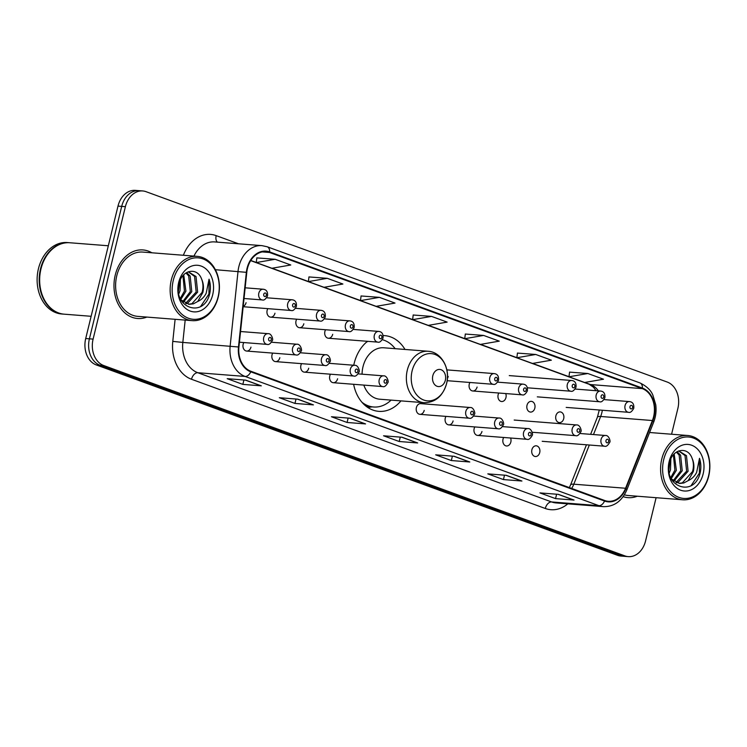 <?xml version="1.0" encoding="UTF-8"?>
<svg xmlns="http://www.w3.org/2000/svg" width="747" height="747" viewBox="0 0 747 747"><rect width="100%" height="100%" fill="white"/><g stroke="black" fill="none" stroke-linecap="round" stroke-linejoin="round"><path stroke-width="1.12" d="M367.496 341.314A37.976 28.965 94.5 0 0 354.162 363.406A37.976 28.965 94.5 0 0 353.751 365.246M353.63 384.294A37.976 28.965 94.5 0 0 378.813 411.354A37.976 28.965 94.5 0 0 400.962 400.878M243.839 342.556A5.369 4.099 94.5 0 0 243.148 344.274A5.369 4.099 94.5 0 0 246.641 351.053A5.369 4.099 94.5 0 0 250.973 347.131M272.711 353.107A5.369 4.099 94.5 0 0 272.029 354.816A5.369 4.099 94.5 0 0 275.512 361.604A5.369 4.099 94.5 0 0 279.845 357.673M301.583 363.649A5.369 4.099 94.5 0 0 300.901 365.367A5.369 4.099 94.5 0 0 304.384 372.146A5.369 4.099 94.5 0 0 308.716 368.224M330.454 374.2A5.369 4.099 94.5 0 0 329.772 375.909A5.369 4.099 94.5 0 0 333.265 382.697A5.369 4.099 94.5 0 0 337.588 378.766M419.889 414.333L469.321 418.217A5.369 4.099 -85.5 0 1 465.829 411.438A5.369 4.099 -85.5 0 1 470.162 407.507L420.729 403.623A5.369 4.099 94.5 0 0 416.396 407.554A5.369 4.099 94.5 0 0 419.889 414.333A5.369 4.099 94.5 0 0 424.212 410.411M445.959 416.387A5.369 4.099 94.5 0 0 445.268 418.096A5.369 4.099 94.5 0 0 448.76 424.884A5.369 4.099 94.5 0 0 453.093 420.953M474.831 426.929A5.369 4.099 94.5 0 0 474.149 428.647A5.369 4.099 94.5 0 0 477.632 435.426A5.369 4.099 94.5 0 0 481.964 431.495M503.702 437.481A5.369 4.099 94.5 0 0 503.02 439.189A5.369 4.099 94.5 0 0 506.513 445.978A5.369 4.099 94.5 0 0 510.836 442.047A5.369 4.099 94.5 0 0 510.603 438.022M531.892 449.741A5.369 4.099 94.5 0 0 535.384 456.52A5.369 4.099 94.5 0 0 539.717 452.589A5.369 4.099 94.5 0 0 536.225 445.81A5.369 4.099 94.5 0 0 531.892 449.741M555.88 415.827A5.369 4.099 94.5 0 0 559.372 422.615A5.369 4.099 94.5 0 0 563.705 418.684A5.369 4.099 94.5 0 0 560.213 411.905A5.369 4.099 94.5 0 0 555.88 415.827M527.008 405.285A5.369 4.099 94.5 0 0 530.501 412.073A5.369 4.099 94.5 0 0 534.824 408.142A5.369 4.099 94.5 0 0 531.341 401.354A5.369 4.099 94.5 0 0 527.008 405.285M498.819 393.025A5.369 4.099 94.5 0 0 498.137 394.733A5.369 4.099 94.5 0 0 501.62 401.522A5.369 4.099 94.5 0 0 505.952 397.591A5.369 4.099 94.5 0 0 505.719 393.566M469.947 382.473A5.369 4.099 94.5 0 0 469.256 384.191A5.369 4.099 94.5 0 0 472.748 390.98A5.369 4.099 94.5 0 0 477.081 387.049M447.397 378.412A5.369 4.099 94.5 0 0 448.2 376.497M267.828 308.651A5.369 4.099 94.5 0 0 267.137 310.369A5.369 4.099 94.5 0 0 270.629 317.148A5.369 4.099 94.5 0 0 274.961 313.217M243.195 306.382A5.369 4.099 94.5 0 0 246.08 302.675M296.699 319.202A5.369 4.099 94.5 0 0 296.017 320.911A5.369 4.099 94.5 0 0 299.5 327.7A5.369 4.099 94.5 0 0 303.833 323.768M325.571 329.744A5.369 4.099 94.5 0 0 324.889 331.463A5.369 4.099 94.5 0 0 328.372 338.242A5.369 4.099 94.5 0 0 332.704 334.311M404.995 349.447A37.976 28.965 94.5 0 0 384.761 335.646A37.976 28.965 94.5 0 0 383.071 335.571M671.581 434.231L677.865 408.469A21.495 16.397 94.5 0 0 667.267 382.062L146.067 191.69A21.495 16.397 94.5 0 0 142.705 190.952L135.319 190.373A21.495 16.397 94.5 0 0 117.998 206.097L85.709 338.531A21.495 16.397 94.5 0 0 96.307 364.938L617.508 555.31A21.495 16.397 94.5 0 0 620.869 556.048L624.557 556.338A21.495 16.397 94.5 0 1 621.196 555.6A21.495 16.397 94.5 0 0 624.557 556.338L628.255 556.627A21.495 16.397 94.5 0 0 645.576 540.903L656.109 497.698M142.705 190.952A21.495 16.397 94.5 0 0 125.393 206.676L93.104 339.11L89.407 338.821A21.495 16.397 94.5 0 0 100.005 365.227L621.196 555.6L100.005 365.227A21.495 16.397 94.5 0 1 89.407 338.821L121.696 206.387L89.407 338.821L85.709 338.531M139.017 190.662A21.495 16.397 94.5 0 0 121.696 206.387A21.495 16.397 94.5 0 1 139.017 190.662M115.243 275.083A34.39 26.229 94.5 0 0 137.569 318.502A34.39 26.229 94.5 0 0 146.832 317.083A34.39 26.229 94.5 0 1 137.569 318.502A34.39 26.229 94.5 0 1 115.243 275.083A34.39 26.229 94.5 0 1 142.948 249.937A34.39 26.229 94.5 0 0 115.243 275.083M623.157 496.652A34.39 26.229 94.5 0 0 628.012 497.642A34.39 26.229 94.5 0 0 637.284 496.223A34.39 26.229 94.5 0 1 628.012 497.642A34.39 26.229 94.5 0 1 623.157 496.652M247.462 268.453A22.924 17.489 -85.5 0 1 265.941 251.692A22.924 17.489 -85.5 0 1 269.527 252.477L642.289 388.627A22.924 17.489 -85.5 0 1 652.392 420.533L625.556 488.258A22.924 17.489 -85.5 0 1 608.273 501.284A22.924 17.489 -85.5 0 1 604.687 500.499L250.889 371.268A22.924 17.489 -85.5 0 1 238.919 347.028L246.781 272.384A22.924 17.489 -85.5 0 1 247.462 268.453M247.052 268.304A23.502 17.928 94.5 0 0 246.351 272.328L238.48 346.981A23.502 17.928 94.5 0 0 250.759 371.819L604.547 501.05A23.502 17.928 94.5 0 0 625.949 488.501L652.785 420.776A23.502 17.928 94.5 0 0 642.42 388.076L269.658 251.926A23.502 17.928 94.5 0 0 247.052 268.304M587.861 373.509L568.981 376.787L584.612 382.492L603.492 379.215L587.861 373.509L569.559 372.118M535.739 354.47L516.859 357.748L532.49 363.453L551.379 360.175L535.739 354.47L517.438 353.079M483.617 335.431L464.737 338.708L480.377 344.423L499.257 341.146L483.617 335.431L465.316 334.04M275.139 259.284L256.258 262.561L271.889 268.266L290.779 264.989L275.139 259.284L256.837 257.892M327.261 278.323L308.38 281.6L324.011 287.306L342.901 284.028L327.261 278.323L308.959 276.932M379.383 297.353L360.493 300.63L376.133 306.345L395.014 303.067L379.383 297.353L361.081 295.971M431.505 316.392L412.615 319.669L428.255 325.384L447.136 322.106L431.505 316.392L413.194 315.01M151.884 252.794A34.39 26.229 94.5 0 0 142.948 249.937A34.39 26.229 94.5 0 1 151.884 252.794M93.104 339.11A21.495 16.397 94.5 0 0 103.693 365.516L624.894 555.889A21.495 16.397 94.5 0 0 628.255 556.627M521.92 481.031L503.431 479.574L487.8 473.869L506.279 475.316L521.92 481.031A5.733 3.623 -69.9 0 1 521.294 480.9L505.952 475.297M574.032 500.07L555.553 498.613L539.922 492.908L558.401 494.355L574.032 500.07A5.733 3.623 -69.9 0 1 573.416 499.93L558.074 494.327M365.554 423.923L347.075 422.466L331.444 416.751L349.923 418.208L365.554 423.923A5.733 3.623 -69.9 0 1 364.938 423.782L349.596 418.18M313.432 404.883L294.953 403.427L279.322 397.721L297.801 399.169L313.432 404.883A5.733 3.623 -69.9 0 1 312.816 404.743L297.474 399.141M261.319 385.844L242.84 384.388L227.2 378.682L245.679 380.13L261.319 385.844A5.733 3.623 -69.9 0 1 260.694 385.713L245.352 380.111M469.798 461.991L451.319 460.544L435.678 454.83L454.157 456.277L469.798 461.991A5.733 3.623 -69.9 0 1 469.172 461.861L453.84 456.258M417.676 442.952L399.197 441.505L383.556 435.79L402.035 437.247L417.676 442.952A5.733 3.623 -69.9 0 1 417.05 442.822L401.718 437.219M399.197 441.505L400.271 437.107M451.319 460.544L452.393 456.146M242.84 384.388L243.905 379.99M294.953 403.427L296.027 399.029M347.075 422.466L348.149 418.068M555.553 498.613L556.627 494.215M503.431 479.574L504.505 475.176M412.615 319.669L413.203 314.954M360.493 300.63L361.081 295.915M308.38 281.6L308.969 276.885M256.258 262.561L256.847 257.846M464.737 338.708L465.325 333.993M516.859 357.748L517.447 353.032M568.981 376.787L569.559 372.071M218.115 296.764A30.814 23.493 94.5 0 0 202.932 258.91A30.814 23.493 94.5 0 0 173.285 280.386A30.814 23.493 94.5 0 0 188.468 318.241A30.814 23.493 94.5 0 0 218.115 296.764M218.227 297.073A32.242 24.586 94.5 0 0 197.301 256.361A32.242 24.586 94.5 0 0 171.324 279.938A32.242 24.586 94.5 0 0 192.25 320.65A32.242 24.586 94.5 0 0 218.227 297.073M197.301 256.361L142.78 252.075A32.242 24.586 94.5 0 0 116.803 275.652A32.242 24.586 94.5 0 0 137.737 316.364L192.25 320.65M108.324 245.772L69.835 242.756A35.828 27.322 94.5 0 0 40.973 268.948A35.828 27.322 94.5 0 0 64.223 314.179L91.134 316.298M69.611 242.738A35.828 27.322 94.5 0 0 69.378 242.719A35.828 27.322 94.5 0 0 40.506 268.911A35.828 27.322 94.5 0 0 63.766 314.151A35.828 27.322 94.5 0 0 63.999 314.16M69.378 242.719L67.295 242.551A35.828 27.322 94.5 0 0 38.433 268.752A35.828 27.322 94.5 0 0 61.684 313.983L63.766 314.151M180.4 279.78L180.046 290.723L178.841 293.804M179.411 282.422L178.477 290.966M183.734 274.803L185.919 291.181L180.765 299.547M182.95 275.671L184.453 291.069L180.27 298.483M186.638 272.543L190.168 276.063L191.783 291.647L183.454 302.19M185.956 272.963L188.692 275.951L190.317 291.535L182.754 301.657M188.291 271.768L196.031 276.53L197.656 292.105L187.488 303.385L186.302 303.684M188.225 271.787L194.565 276.409L196.181 291.993L185.583 303.394M180.933 299.874L189.206 304.309L193.361 303.842L197.731 301.48L202.857 292.516C203.94 287.791 203.539 283.365 201.671 279.247C203.259 283.44 203.389 287.838 202.054 292.45L191.895 303.73L188.477 304.234M201.671 279.247C197.348 266.614 181.876 269.835 179.121 283.458C172.585 307.101 202.521 318.549 209.309 295.233L209.618 294.075C210.822 288.949 210.635 283.981 209.048 279.191L206.172 293.282C204.239 297.073 201.429 299.808 197.731 301.48M178.701 282.366A23.362 17.816 94.5 0 0 190.214 311.069A23.362 17.816 94.5 0 0 212.69 294.785A23.362 17.816 94.5 0 0 201.186 266.081A23.362 17.816 94.5 0 0 178.701 282.366M209.048 279.191L208.936 294.019L200.775 306.279M445.333 380.288A8.6 6.555 94.5 0 0 441.094 369.728A8.6 6.555 94.5 0 0 432.821 375.713A8.6 6.555 94.5 0 0 437.06 386.274A8.6 6.555 94.5 0 0 445.333 380.288M363.817 385.097A25.79 19.674 94.5 0 0 379.765 399.215L424.053 402.698A25.79 19.674 94.5 0 1 407.311 370.129A25.79 19.674 94.5 0 1 428.096 351.267L383.809 347.785A25.79 19.674 94.5 0 0 363.023 366.646A25.79 19.674 94.5 0 0 362.071 374.182M395.144 348.672A34.035 25.958 94.5 0 0 382.343 339.708M367.935 341.351A34.035 25.958 94.5 0 0 366.581 342.079M364.443 404.846A34.035 25.958 94.5 0 0 371.726 406.844L373.575 406.994A34.035 25.958 94.5 0 0 391.101 400.103M361.856 402.166A34.035 25.958 94.5 0 0 373.575 406.994M708.558 475.904A30.814 23.493 94.5 0 0 693.375 438.05A30.814 23.493 94.5 0 0 663.738 459.526A30.814 23.493 94.5 0 0 678.92 497.381A30.814 23.493 94.5 0 0 708.558 475.904M708.679 476.212A32.242 24.586 94.5 0 0 687.744 435.501A32.242 24.586 94.5 0 0 661.767 459.078A32.242 24.586 94.5 0 0 682.702 499.79A32.242 24.586 94.5 0 0 708.679 476.212M670.853 458.919L670.498 469.863L669.293 472.944M669.854 461.562L668.92 470.106M674.177 453.943L676.362 470.321L671.217 478.687M673.392 454.811L674.896 470.208L670.722 477.622M677.081 451.683L680.61 455.203L682.235 470.787L673.897 481.329M676.399 452.103L679.144 455.091L680.769 470.675L673.206 480.797M678.743 450.908L686.484 455.67L688.099 471.245L677.94 482.525L676.745 482.823M678.668 450.927L685.008 455.549L686.633 471.133L676.026 482.534M671.385 479.014L679.658 483.449L683.804 482.982L688.174 480.62L693.309 471.656C694.393 466.931 693.991 462.505 692.114 458.387C693.711 462.58 693.832 466.978 692.497 471.59L682.338 482.87L678.92 483.374M692.114 458.387C687.8 445.754 672.328 448.975 669.573 462.598C663.037 486.241 692.973 497.689 699.762 474.373L700.07 473.215C701.274 468.089 701.078 463.121 699.491 458.331L696.624 472.421C694.691 476.212 691.871 478.948 688.174 480.62M669.153 461.506A23.362 17.816 94.5 0 0 680.666 490.209A23.362 17.816 94.5 0 0 703.142 473.925A23.362 17.816 94.5 0 0 691.629 445.221A23.362 17.816 94.5 0 0 669.153 461.506M624.38 494.813A32.242 24.586 94.5 0 0 628.18 495.504L682.702 499.79M699.491 458.331L699.388 473.159L691.227 485.419M96.307 364.938L103.693 365.516M117.998 206.097L125.393 206.676M617.508 555.31L624.894 555.889M652.392 420.533L600.653 416.471A22.924 17.489 94.5 0 0 601.839 412.727A22.924 17.489 94.5 0 0 602.334 410.243M593.482 434.558L600.653 416.471A12.895 3.128 -158.4 0 0 597.376 417.246L599.29 410.01M269.527 252.477L262.272 251.907M604.547 501.05A7.162 4.529 110.1 0 1 598.907 505.663L245.109 376.441A28.657 21.859 -85.5 0 1 230.141 346.141L238.013 271.488A28.657 21.859 -85.5 0 1 238.863 266.586A28.657 21.859 -85.5 0 1 261.954 245.632L214.641 241.916A28.657 21.859 94.5 0 0 193.949 256.1M246.351 272.328L215.388 269.714M238.48 346.981L182.828 342.425A28.657 21.859 94.5 0 0 197.806 372.725L245.109 376.441A7.162 4.529 -69.9 0 0 250.759 371.819M603.389 506.643A28.657 21.859 -85.5 0 1 598.907 505.663L551.594 501.947A28.657 21.859 94.5 0 0 556.076 502.927L603.389 506.643C614.034 506.811 621.84 501.237 626.817 489.929L653.653 422.214C655.829 416.611 656.529 410.803 655.754 404.781L652.85 395.079C650.852 390.195 646.557 386.143 639.974 382.931L267.211 246.771A7.162 4.529 110.1 0 1 269.658 251.926M625.949 488.501A7.162 1.737 21.6 0 1 626.817 489.929M652.785 420.776A7.162 1.737 21.6 0 1 653.653 422.214M642.42 388.076A7.162 4.529 -69.9 0 0 639.974 382.931M183.379 255.269A35.828 27.322 -85.5 0 1 216.182 235.632L238.517 243.783M567.804 503.851A35.828 27.322 -85.5 0 1 545.291 508.483L191.503 379.261A35.828 27.322 -85.5 0 1 172.781 341.388L175.115 319.296M185.181 320.089L182.828 342.425L172.781 341.388M191.503 379.261A7.162 4.529 -69.9 0 1 197.806 372.725L551.594 501.947A7.162 4.529 -69.9 0 0 545.291 508.483M216.182 235.632A7.162 4.529 -69.9 0 0 217.368 242.121M571.67 488.435A22.924 17.489 94.5 0 0 573.817 484.196L589.336 445.016M625.556 488.258L573.817 484.196A12.895 3.128 -158.4 0 0 570.54 484.971L586.46 444.792M598.375 390.877A22.924 17.489 94.5 0 0 590.541 384.565L584.789 382.464M642.289 388.627L590.541 384.565A12.895 8.161 -69.9 0 1 589.14 384.266L250.693 260.638M568.99 376.693L532.667 363.425M516.868 357.654L480.545 344.386M464.746 338.615L428.433 325.356M412.624 319.576L376.311 306.317M360.512 300.546L324.189 287.278M308.39 281.507L272.067 268.238M256.268 262.468L250.796 260.47M446.575 383.528A23.699 18.068 94.5 0 0 434.903 354.423A23.699 18.068 94.5 0 0 412.101 370.942A23.699 18.068 94.5 0 0 423.782 400.047A23.699 18.068 94.5 0 0 446.575 383.528M366.674 406.695A34.353 26.201 94.5 0 0 371.987 406.872M244.026 298.501L262.309 299.939A5.369 4.099 -85.5 0 1 258.826 293.151A5.369 4.099 -85.5 0 1 263.149 289.229L245.156 287.81M263.738 294.29A1.793 1.363 94.5 0 0 266.343 295.242A1.793 1.363 94.5 0 0 263.738 294.29M243.167 306.718L291.19 310.491A5.369 4.099 -85.5 0 1 287.698 303.702A5.369 4.099 -85.5 0 1 292.03 299.771L266.679 297.782M292.619 304.832A1.793 1.363 94.5 0 0 295.224 305.784A1.793 1.363 94.5 0 0 292.619 304.832M270.629 317.148L320.061 321.033A5.369 4.099 -85.5 0 1 316.569 314.244A5.369 4.099 -85.5 0 1 320.902 310.322L295.56 308.324M321.49 315.383A1.793 1.363 94.5 0 0 324.095 316.336A1.793 1.363 94.5 0 0 321.49 315.383M299.5 327.7L348.933 331.584A5.369 4.099 -85.5 0 1 345.45 324.796A5.369 4.099 -85.5 0 1 349.773 320.865L324.431 318.876M350.362 325.925A1.793 1.363 94.5 0 0 352.967 326.878A1.793 1.363 94.5 0 0 350.362 325.925M328.372 338.242L377.814 342.126A5.369 4.099 -85.5 0 1 374.322 335.338A5.369 4.099 -85.5 0 1 378.654 331.416L353.303 329.418M379.233 336.477A1.793 1.363 94.5 0 0 381.848 337.429A1.793 1.363 94.5 0 0 379.233 336.477M447.154 380.69L493.309 384.313A5.369 4.099 -85.5 0 1 489.817 377.524A5.369 4.099 -85.5 0 1 494.15 373.603L446.827 369.877M494.738 378.664A1.793 1.363 94.5 0 0 497.343 379.616A1.793 1.363 94.5 0 0 494.738 378.664M472.748 390.98L522.181 394.855A5.369 4.099 -85.5 0 1 518.698 388.076A5.369 4.099 -85.5 0 1 523.021 384.145L497.679 382.156M523.61 389.206A1.793 1.363 94.5 0 0 526.215 390.158A1.793 1.363 94.5 0 0 523.61 389.206M527.326 387.796L570.811 391.213A5.369 4.099 -85.5 0 1 567.318 384.425A5.369 4.099 -85.5 0 1 571.651 380.494L509.277 375.601M572.239 385.555A1.793 1.363 94.5 0 0 574.845 386.507A1.793 1.363 94.5 0 0 572.239 385.555M537.308 396.853L599.682 401.755A5.369 4.099 -85.5 0 1 596.19 394.976A5.369 4.099 -85.5 0 1 600.523 391.045L575.181 389.056M601.111 396.106A1.793 1.363 94.5 0 0 603.716 397.059A1.793 1.363 94.5 0 0 601.111 396.106M566.189 407.404L628.554 412.307A5.369 4.099 -85.5 0 1 625.071 405.518A5.369 4.099 -85.5 0 1 629.394 401.587L604.052 399.598M629.982 406.648A1.793 1.363 94.5 0 0 632.588 407.601A1.793 1.363 94.5 0 0 629.982 406.648M263.71 337.607A5.369 4.099 -85.5 0 1 268.042 333.676C271.665 333.134 273.383 340.053 272.403 340.361C270.582 343.676 268.845 345.021 267.202 344.395A5.369 4.099 -85.5 0 1 263.71 337.607M271.236 339.689A1.793 1.363 94.5 0 0 268.631 338.746A1.793 1.363 94.5 0 0 271.236 339.689M292.581 348.158A5.369 4.099 -85.5 0 1 296.914 344.227C300.537 343.685 302.255 350.595 301.274 350.903C299.454 354.227 297.726 355.572 296.073 354.937A5.369 4.099 -85.5 0 1 292.581 348.158M300.107 350.24A1.793 1.363 94.5 0 0 297.502 349.288A1.793 1.363 94.5 0 0 300.107 350.24M321.462 358.7A5.369 4.099 -85.5 0 1 325.785 354.769C329.408 354.227 331.126 361.146 330.155 361.455C328.335 364.769 326.598 366.114 324.945 365.488A5.369 4.099 -85.5 0 1 321.462 358.7M328.979 360.782A1.793 1.363 94.5 0 0 326.374 359.839A1.793 1.363 94.5 0 0 328.979 360.782M350.334 369.251A5.369 4.099 -85.5 0 1 354.666 365.32C358.289 364.779 360.007 371.689 359.027 371.997C357.206 375.321 355.469 376.665 353.826 376.03A5.369 4.099 -85.5 0 1 350.334 369.251M357.86 371.334A1.793 1.363 94.5 0 0 355.245 370.381A1.793 1.363 94.5 0 0 357.86 371.334M379.205 379.793A5.369 4.099 -85.5 0 1 383.538 375.862C387.161 375.321 388.879 382.24 387.898 382.548C386.078 385.863 384.35 387.207 382.697 386.582A5.369 4.099 -85.5 0 1 379.205 379.793M386.731 381.876A1.793 1.363 94.5 0 0 384.126 380.933A1.793 1.363 94.5 0 0 386.731 381.876M473.355 413.521A1.793 1.363 94.5 0 0 470.75 412.568A1.793 1.363 94.5 0 0 473.355 413.521M494.71 421.98A5.369 4.099 -85.5 0 1 499.033 418.049C502.656 417.508 504.374 424.427 503.394 424.735C501.582 428.05 499.846 429.394 498.193 428.769A5.369 4.099 -85.5 0 1 494.71 421.98M502.227 424.063A1.793 1.363 94.5 0 0 499.622 423.11A1.793 1.363 94.5 0 0 502.227 424.063M523.582 432.532A5.369 4.099 -85.5 0 1 527.914 428.601C531.537 428.059 533.255 434.969 532.275 435.277C530.454 438.601 528.717 439.946 527.065 439.311A5.369 4.099 -85.5 0 1 523.582 432.532M531.098 434.614A1.793 1.363 94.5 0 0 528.493 433.662A1.793 1.363 94.5 0 0 531.098 434.614M572.202 428.881A5.369 4.099 -85.5 0 1 576.535 424.95C580.158 424.408 581.876 431.318 580.895 431.635C579.074 434.95 577.347 436.295 575.694 435.66A5.369 4.099 -85.5 0 1 572.202 428.881M579.728 430.963A1.793 1.363 94.5 0 0 577.123 430.011A1.793 1.363 94.5 0 0 579.728 430.963M601.083 439.423A5.369 4.099 -85.5 0 1 605.406 435.492C609.029 434.95 610.747 441.869 609.776 442.177C607.955 445.492 606.219 446.837 604.566 446.211A5.369 4.099 -85.5 0 1 601.083 439.423M608.6 441.514A1.793 1.363 94.5 0 0 605.994 440.562A1.793 1.363 94.5 0 0 608.6 441.514M267.211 246.771L261.954 245.632M569.345 487.586L570.54 484.971M590.606 434.334L597.376 417.246M596.059 390.69L593.52 387.263L589.14 384.266M428.096 351.267C441.365 351.828 450.665 368.738 446.585 383.622C442.812 396.246 435.296 402.605 424.053 402.698M372.09 406.872L367.832 407.507M649.573 432.504L687.744 435.501M262.309 299.939C263.962 300.565 265.699 299.22 267.519 295.905C267.912 291.797 266.455 289.575 263.149 289.229M291.19 310.491C292.833 311.116 294.57 309.772 296.391 306.457C296.783 302.348 295.336 300.117 292.03 299.771M320.061 321.033C321.714 321.658 323.442 320.314 325.262 316.999C325.664 312.89 324.207 310.668 320.902 310.322M348.933 331.584C350.586 332.21 352.323 330.865 354.143 327.55C354.536 323.442 353.079 321.21 349.773 320.865M377.814 342.126C379.457 342.752 381.194 341.407 383.015 338.092C383.407 333.984 381.96 331.761 378.654 331.416M493.309 384.313C494.962 384.938 496.69 383.594 498.51 380.279C498.912 376.171 497.455 373.948 494.15 373.603M522.181 394.855C523.834 395.49 525.571 394.145 527.382 390.83C527.784 386.722 526.327 384.49 523.021 384.145M570.811 391.213C572.454 391.839 574.191 390.494 576.012 387.179C576.404 383.071 574.957 380.839 571.651 380.494M599.682 401.755C601.335 402.39 603.062 401.046 604.883 397.721C605.285 393.613 603.828 391.391 600.523 391.045M628.554 412.307C630.207 412.932 631.943 411.588 633.764 408.273C634.156 404.164 632.7 401.933 629.394 401.587M240.553 331.519L268.042 333.676M239.423 342.21L267.202 344.395M271.572 342.238L296.914 344.227M246.641 351.053L296.073 354.937M300.443 352.78L325.785 354.769M275.512 361.604L324.945 365.488M329.315 363.331L354.666 365.32M304.384 372.146L353.826 376.03M358.196 373.873L383.538 375.862M333.265 382.697L382.697 386.582M470.162 407.507C473.785 406.966 475.503 413.875 474.522 414.183C472.702 417.508 470.974 418.852 469.321 418.217M473.691 416.06L499.033 418.049M448.76 424.884L498.193 428.769M502.563 426.612L527.914 428.601M477.632 435.426L527.065 439.311M514.169 420.047L576.535 424.95M532.209 432.252L575.694 435.66M580.064 433.503L605.406 435.492M542.201 441.309L604.566 446.211"/></g></svg>
